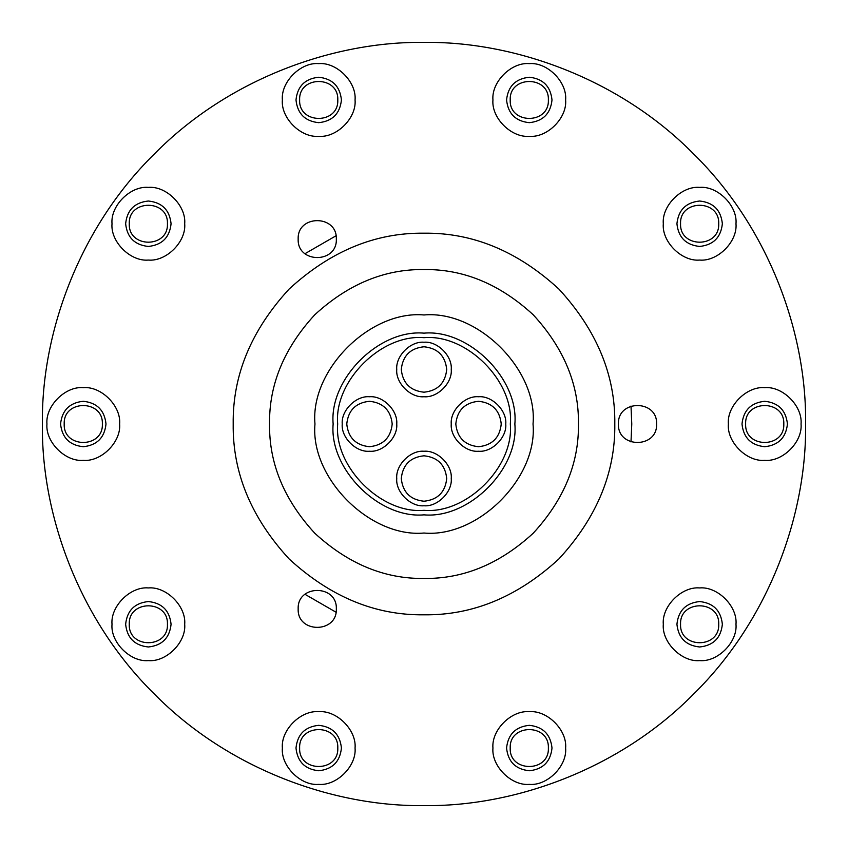 <?xml version="1.0" encoding="UTF-8"?>
<svg xmlns="http://www.w3.org/2000/svg" width="848" height="848" viewBox="0 0 848 848"><rect width="100%" height="100%" fill="white"/><g stroke="black" fill="none" stroke-linecap="round" stroke-linejoin="round"><path stroke-width="1.27" d="M64.204 424C63.155 448.603 103.414 448.603 102.364 424C103.414 399.397 63.155 399.397 64.204 424C63.155 448.603 103.414 448.603 102.364 424C103.414 399.397 63.155 399.397 64.204 424M129.278 223.734C128.228 248.337 168.487 248.337 167.438 223.734C168.487 199.132 128.228 199.132 129.278 223.734C128.228 248.337 168.487 248.337 167.438 223.734C168.487 199.132 128.228 199.132 129.278 223.734M299.63 99.958C298.581 124.561 338.84 124.561 337.79 99.958C338.84 75.355 298.581 75.355 299.63 99.958C298.581 124.561 338.84 124.561 337.79 99.958C338.84 75.355 298.581 75.355 299.63 99.958M510.21 99.958C509.16 124.561 549.419 124.561 548.37 99.958C549.419 75.355 509.16 75.355 510.21 99.958C509.16 124.561 549.419 124.561 548.37 99.958C549.419 75.355 509.16 75.355 510.21 99.958M680.562 223.734C679.513 248.337 719.772 248.337 718.722 223.734C719.772 199.132 679.513 199.132 680.562 223.734C679.513 248.337 719.772 248.337 718.722 223.734C719.772 199.132 679.513 199.132 680.562 223.734M745.636 424C744.586 448.603 784.845 448.603 783.796 424C784.845 399.397 744.586 399.397 745.636 424C744.586 448.603 784.845 448.603 783.796 424C784.845 399.397 744.586 399.397 745.636 424M680.562 624.266C679.513 648.868 719.772 648.868 718.722 624.266C719.772 599.663 679.513 599.663 680.562 624.266C679.513 648.868 719.772 648.868 718.722 624.266C719.772 599.663 679.513 599.663 680.562 624.266M510.21 748.042C509.16 772.645 549.419 772.645 548.37 748.042C549.419 723.439 509.16 723.439 510.21 748.042C509.16 772.645 549.419 772.645 548.37 748.042C549.419 723.439 509.16 723.439 510.21 748.042M299.63 748.042C298.581 772.645 338.84 772.645 337.79 748.042C338.84 723.439 298.581 723.439 299.63 748.042C298.581 772.645 338.84 772.645 337.79 748.042C338.84 723.439 298.581 723.439 299.63 748.042M129.278 624.266C128.228 648.868 168.487 648.868 167.438 624.266C168.487 599.663 128.228 599.663 129.278 624.266C128.228 648.868 168.487 648.868 167.438 624.266C168.487 599.663 128.228 599.663 129.278 624.266M618.436 424C617.386 448.603 657.645 448.603 656.596 424C657.645 399.397 617.386 399.397 618.436 424C617.386 448.603 657.645 448.603 656.596 424C657.645 399.397 617.386 399.397 618.436 424M298.167 608.906C297.118 633.509 337.366 633.509 336.327 608.906C337.366 584.304 297.118 584.304 298.167 608.906C297.118 633.509 337.366 633.509 336.327 608.906C337.366 584.304 297.118 584.304 298.167 608.906M298.167 239.094C297.118 263.696 337.366 263.696 336.327 239.094C337.366 214.491 297.118 214.491 298.167 239.094C297.118 263.696 337.366 263.696 336.327 239.094C337.366 214.491 297.118 214.491 298.167 239.094M735.99 624.266C737.612 642.243 717.62 662.235 699.642 660.613C681.665 662.235 661.673 642.243 663.306 624.266C661.673 606.288 681.665 586.297 699.642 587.929C717.62 586.297 737.612 606.288 735.99 624.266M676.927 624.266C678.379 637.961 685.947 645.54 699.642 646.982C713.338 645.54 720.917 637.961 722.358 624.266C720.917 610.571 713.338 603.002 699.642 601.55C685.947 603.002 678.379 610.571 676.927 624.266M801.053 424C802.685 441.978 782.693 461.969 764.716 460.347C746.738 461.969 726.747 441.978 728.368 424C726.747 406.022 746.738 386.031 764.716 387.653C782.693 386.031 802.685 406.022 801.053 424M742 424C743.442 437.695 751.021 445.274 764.716 446.716C778.411 445.274 785.979 437.695 787.432 424C785.979 410.305 778.411 402.726 764.716 401.284C751.021 402.726 743.442 410.305 742 424M735.99 223.734C737.612 241.712 717.62 261.703 699.642 260.071C681.665 261.703 661.673 241.712 663.306 223.734C661.673 205.757 681.665 185.765 699.642 187.387C717.62 185.765 737.612 205.757 735.99 223.734M676.927 223.734C678.379 237.429 685.947 244.998 699.642 246.45C713.338 244.998 720.917 237.429 722.358 223.734C720.917 210.039 713.338 202.46 699.642 201.018C685.947 202.46 678.379 210.039 676.927 223.734M565.627 99.958C567.259 117.946 547.267 137.927 529.29 136.305C511.302 137.927 491.321 117.946 492.942 99.958C491.321 81.98 511.302 61.989 529.29 63.621C547.267 61.989 567.259 81.98 565.627 99.958M506.574 99.958C508.016 113.664 515.584 121.232 529.29 122.674C542.985 121.232 550.553 113.664 552.006 99.958C550.553 86.263 542.985 78.694 529.29 77.242C515.584 78.694 508.016 86.263 506.574 99.958M355.058 99.958C356.679 117.946 336.698 137.927 318.71 136.305C300.733 137.927 280.741 117.946 282.373 99.958C280.741 81.98 300.733 61.989 318.71 63.621C336.698 61.989 356.679 81.98 355.058 99.958M295.994 99.958C297.447 113.664 305.015 121.232 318.71 122.674C332.416 121.232 339.984 113.664 341.426 99.958C339.984 86.263 332.416 78.694 318.71 77.242C305.015 78.694 297.447 86.263 295.994 99.958M184.694 223.734C186.327 241.712 166.335 261.703 148.358 260.071C130.38 261.703 110.388 241.712 112.01 223.734C110.388 205.757 130.38 185.765 148.358 187.387C166.335 185.765 186.327 205.757 184.694 223.734M125.642 223.734C127.083 237.429 134.662 244.998 148.358 246.45C162.053 244.998 169.621 237.429 171.073 223.734C169.621 210.039 162.053 202.46 148.358 201.018C134.662 202.46 127.083 210.039 125.642 223.734M119.632 424C121.253 441.978 101.262 461.969 83.284 460.347C65.307 461.969 45.315 441.978 46.947 424C45.315 406.022 65.307 386.031 83.284 387.653C101.262 386.031 121.253 406.022 119.632 424M60.568 424C62.021 437.695 69.589 445.274 83.284 446.716C96.979 445.274 104.558 437.695 106 424C104.558 410.305 96.979 402.726 83.284 401.284C69.589 402.726 62.021 410.305 60.568 424M184.694 624.266C186.327 642.243 166.335 662.235 148.358 660.613C130.38 662.235 110.388 642.243 112.01 624.266C110.388 606.288 130.38 586.297 148.358 587.929C166.335 586.297 186.327 606.288 184.694 624.266M125.642 624.266C127.083 637.961 134.662 645.54 148.358 646.982C162.053 645.54 169.621 637.961 171.073 624.266C169.621 610.571 162.053 603.002 148.358 601.55C134.662 603.002 127.083 610.571 125.642 624.266M355.058 748.042C356.679 766.02 336.698 786.011 318.71 784.379C300.733 786.011 280.741 766.02 282.373 748.042C280.741 730.054 300.733 710.073 318.71 711.695C336.698 710.073 356.679 730.054 355.058 748.042M295.994 748.042C297.447 761.737 305.015 769.306 318.71 770.758C332.416 769.306 339.984 761.737 341.426 748.042C339.984 734.336 332.416 726.768 318.71 725.326C305.015 726.768 297.447 734.336 295.994 748.042M565.627 748.042C567.259 766.02 547.267 786.011 529.29 784.379C511.302 786.011 491.321 766.02 492.942 748.042C491.321 730.054 511.302 710.073 529.29 711.695C547.267 710.073 567.259 730.054 565.627 748.042M506.574 748.042C508.016 761.737 515.584 769.306 529.29 770.758C542.985 769.306 550.553 761.737 552.006 748.042C550.553 734.336 542.985 726.768 529.29 725.326C515.584 726.768 508.016 734.336 506.574 748.042M805.6 424C806.83 334.515 769.73 228.759 693.834 154.166C619.241 78.27 513.485 41.17 424 42.4C334.515 41.17 228.759 78.27 154.166 154.166C78.27 228.759 41.17 334.515 42.4 424C41.17 513.485 78.27 619.241 154.166 693.834C228.759 769.73 334.515 806.83 424 805.6C513.485 806.83 619.241 769.73 693.834 693.834C769.73 619.241 806.83 513.485 805.6 424M424 533.032C477.943 537.908 537.908 477.943 533.032 424C537.908 370.057 477.943 310.092 424 314.968C370.057 310.092 310.092 370.057 314.968 424C310.092 477.943 370.057 537.908 424 533.032M424 269.547C384.579 269.017 348.178 284.091 314.778 314.778C284.091 348.178 269.017 384.579 269.547 424C269.017 463.421 284.091 499.822 314.778 533.222C348.178 563.909 384.579 578.983 424 578.453C463.421 578.983 499.822 563.909 533.222 533.222C563.909 499.822 578.983 463.421 578.453 424C578.983 384.579 563.909 348.178 533.222 314.778C499.822 284.091 463.421 269.017 424 269.547C384.579 269.017 348.178 284.091 314.778 314.778C284.091 348.178 269.017 384.579 269.547 424C269.017 463.421 284.091 499.822 314.778 533.222C348.178 563.909 384.579 578.983 424 578.453C463.421 578.983 499.822 563.909 533.222 533.222C563.909 499.822 578.983 463.421 578.453 424C578.983 384.579 563.909 348.178 533.222 314.778C499.822 284.091 463.421 269.017 424 269.547M424 614.8C472.696 615.457 517.672 596.822 558.917 558.917C596.822 517.672 615.457 472.696 614.8 424C615.457 375.304 596.822 330.328 558.917 289.083C517.672 251.178 472.696 232.543 424 233.2C375.304 232.543 330.328 251.178 289.083 289.083C251.178 330.328 232.543 375.304 233.2 424C232.543 472.696 251.178 517.672 289.083 558.917C330.328 596.822 375.304 615.457 424 614.8M424 505.768C410.517 506.987 395.528 491.999 396.747 478.516C395.528 465.033 410.517 450.034 424 451.253C437.483 450.034 452.472 465.033 451.253 478.516C452.472 491.999 437.483 506.987 424 505.768M424 455.8C410.305 457.242 402.726 464.821 401.284 478.516C402.726 492.211 410.305 499.779 424 501.232C437.695 499.779 445.274 492.211 446.716 478.516C445.274 464.821 437.695 457.242 424 455.8M369.484 451.253C356.001 452.472 341.013 437.483 342.232 424C341.013 410.517 356.001 395.528 369.484 396.747C382.967 395.528 397.966 410.517 396.747 424C397.966 437.483 382.967 452.472 369.484 451.253M369.484 401.284C355.789 402.726 348.221 410.305 346.768 424C348.221 437.695 355.789 445.274 369.484 446.716C383.179 445.274 390.758 437.695 392.2 424C390.758 410.305 383.179 402.726 369.484 401.284M424 396.747C410.517 397.966 395.528 382.967 396.747 369.484C395.528 356.001 410.517 341.013 424 342.232C437.483 341.013 452.472 356.001 451.253 369.484C452.472 382.967 437.483 397.966 424 396.747M424 346.768C410.305 348.221 402.726 355.789 401.284 369.484C402.726 383.179 410.305 390.758 424 392.2C437.695 390.758 445.274 383.179 446.716 369.484C445.274 355.789 437.695 348.221 424 346.768M478.516 451.253C465.033 452.472 450.034 437.483 451.253 424C450.034 410.517 465.033 395.528 478.516 396.747C491.999 395.528 506.987 410.517 505.768 424C506.987 437.483 491.999 452.472 478.516 451.253M478.516 401.284C464.821 402.726 457.242 410.305 455.8 424C457.242 437.695 464.821 445.274 478.516 446.716C492.211 445.274 499.779 437.695 501.232 424C499.779 410.305 492.211 402.726 478.516 401.284M424 510.316C466.707 514.174 514.174 466.707 510.316 424C514.174 381.293 466.707 333.826 424 337.684C381.293 333.826 333.826 381.293 337.684 424C333.826 466.707 381.293 514.174 424 510.316M424 333.147C468.955 329.077 518.923 379.045 514.853 424C518.923 468.955 468.955 518.923 424 514.853C379.045 518.923 329.077 468.955 333.147 424C329.077 379.045 379.045 329.077 424 333.147M630.997 441.935L631.771 424L630.997 406.065M336.031 235.776L304.973 253.7M304.973 594.3L336.031 612.224"/></g></svg>
